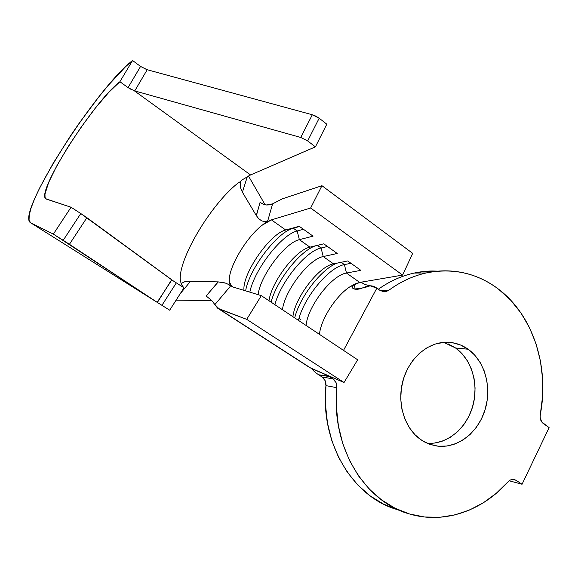 <?xml version="1.0" encoding="UTF-8"?>
<svg xmlns="http://www.w3.org/2000/svg" width="578" height="578" viewBox="0 0 578 578"><rect width="100%" height="100%" fill="white"/><g stroke="black" fill="none" stroke-linecap="round" stroke-linejoin="round"><path stroke-width="0.87" d="M448.16 343.874L455.58 347.985L468.122 349.228C485.029 361.279 492.124 387.694 484.906 410.337C477.796 433.023 457.162 448.831 436.954 446.043L430.314 444.482L425.011 442.221L421.983 440.458L415.033 434.779L409.21 427.482L404.773 418.84L401.912 409.195L400.742 398.943L401.334 388.488L403.646 378.279L407.591 368.728L412.995 360.217L419.628 353.093L427.214 347.616L435.436 343.997L443.969 342.349L452.473 342.711L460.623 345.044L468.122 349.228L474.69 355.08L480.108 362.384L484.183 370.838L486.784 380.143L487.81 389.962L487.247 399.925L485.101 409.694L481.46 418.905L476.431 427.229L470.203 434.36L462.978 440.017L455.023 443.976L446.628 446.064L438.102 446.18L429.779 444.294L421.983 440.458C405.662 430.046 397.129 405.749 402.281 383.308C407.36 360.831 425.235 343.643 444.012 342.349C452.798 341.8 460.832 344.091 468.122 349.228L455.58 347.985L443.752 342.371M385.678 291.731L388.647 290.402L379.775 290.243L388.647 290.402C400.482 281.703 413.003 275.887 426.21 272.953C452.971 267.679 477.074 273.076 498.503 289.152C533.118 315.205 549.577 366.835 540.3 414.643L542.547 396.616L542.576 378.539L540.379 360.773L535.994 343.686L529.484 327.639L520.959 312.98L510.562 300.047L498.503 289.152C490.751 283.242 482.363 278.712 473.324 275.562C464.271 272.426 454.893 270.858 445.183 270.844C435.472 270.851 425.805 272.498 416.174 275.778C406.551 279.08 397.375 283.95 388.647 290.402L384.399 291.868L380.129 290.496L376.849 288.155L343.52 350.384L376.849 288.155C367.594 281.587 362.543 291.102 354.054 288.964C359.776 288.733 365.137 287.671 370.151 285.778L376.849 288.155L380.129 290.496L385.678 291.731L382.694 291.673M438.001 271.147L426.087 271.277L414.115 273.069C401.58 275.843 389.659 281.226 378.352 289.224C386.566 283.379 395.179 278.921 404.203 275.843C413.711 272.621 423.262 271.01 432.864 271.003L438.016 271.147M240.224 183.761L240.889 181.246L237.305 183.616C209.915 205.681 177.338 260.75 180.415 280.944L181.189 283.473L184.779 281.71L187.778 281.269L218.123 281.883L225.926 283.206L228.874 284.679L230.196 286.493L214.879 304.62L217.66 308.219L246.712 319.352L344.055 382.499L246.712 319.352L261.321 295.654L246.712 319.352L219.351 309.114L311.744 368.706L344.055 382.499L357.645 359.783L261.321 295.654L233.071 287.035L231.699 286.356L229.509 282.165L230.716 285.351L233.071 287.035L261.321 295.654L357.645 359.783L344.055 382.499L309.7 367.572L219.351 309.114L214.879 304.62L230.196 286.493L229.509 282.165C227.031 270.071 245.592 237.89 262.072 225.276L271.414 219.864L285.734 230.008C270.034 233.476 242.066 273.936 243.988 290.366C242.066 273.936 270.034 233.476 285.734 230.008L299.216 226.258L313.045 236.149L299.361 239.66L309.931 247.153C295.77 249.891 271.544 281.739 268.987 300.755C271.544 281.739 295.77 249.891 309.931 247.153L323.774 243.822L337.249 253.467L323.218 256.567L333.528 263.871C318.998 266.191 294.961 297.583 292.901 316.679C294.961 297.583 318.998 266.191 333.528 263.871L347.703 260.945L360.838 270.345L346.482 273.047L359.718 282.425L349.784 286.876C335.702 296.117 320.826 319.359 319.461 334.366C320.826 319.359 335.702 296.117 349.784 286.876L354.971 283.935L359.718 282.425L402.606 275.092L359.718 282.425L346.482 273.047C331.758 275.142 307.821 306.289 306.044 325.428C307.821 306.289 331.758 275.142 346.482 273.047L344.394 264.601C328.738 267.18 303.616 297.923 298.458 320.378C303.616 297.923 328.738 267.18 344.394 264.601L346.482 273.047L360.838 270.345L347.703 260.945L333.528 263.871L323.218 256.567C308.847 259.067 284.73 290.662 282.454 309.721C284.73 290.662 308.847 259.067 323.218 256.567L321.079 247.998C305.805 251.018 280.547 282.245 274.89 304.693C280.547 282.245 305.805 251.018 321.079 247.998L323.218 256.567L337.249 253.467L323.774 243.822L309.931 247.153L299.361 239.66C285.062 242.637 260.187 275.923 258.106 294.672C260.187 275.923 285.062 242.637 299.361 239.66L297.179 230.976C281.399 234.603 254.212 269.912 249.826 292.15C254.212 269.912 281.399 234.603 297.179 230.976L299.361 239.66L313.045 236.149L299.216 226.258L285.734 230.008L293.299 228.216C277.23 231.973 249.306 268.835 245.614 290.864C249.306 268.835 277.23 231.973 293.299 228.216L297.179 230.976L293.299 228.216L285.734 230.008L271.414 219.864L267.014 221.851L262.072 225.276L267.78 220.731L272.592 203.861L282.324 198.846L321.953 185.704L310.639 208.008L271.414 219.864L310.639 208.008L402.606 275.092L310.639 208.008L321.953 185.704L412.678 253.352L402.606 275.092L412.678 253.352L321.953 185.704L282.324 198.846L272.592 203.861L267.78 220.731L264.912 221.706L261.682 220.868L258.655 218.621M397.765 509.717L383.481 504.074L370.093 495.837L357.941 485.144L347.327 472.212L338.556 457.314L331.873 440.79L327.459 423.031L325.465 404.492L325.934 385.627L336.851 387.686C337.061 383.821 335.746 380.88 332.906 378.85L336.035 382.578L336.851 387.686L336.367 406.912L338.39 425.805L342.848 443.897L349.625 460.724L358.505 475.889L369.248 489.046L381.552 499.912L395.106 508.272L409.564 513.986L424.57 516.992L439.779 517.281L454.864 514.919L469.502 510.02L483.41 502.737L496.307 493.272L507.975 481.864C482.536 510.721 444.453 524.333 409.816 514.059C364.588 502.087 330.768 446.512 336.851 387.686L325.934 385.627C326.137 381.841 324.843 378.951 322.04 376.964L332.906 378.85L329.619 376.336L318.644 374.775C314.916 372.29 312.821 370.354 312.351 368.966C312.821 370.354 314.916 372.29 318.644 374.775L329.467 376.625L332.906 378.85L322.04 376.964L318.644 374.775L322.04 376.964L325.125 380.62L325.934 385.627C319.952 443.326 353.324 497.925 398.011 509.789L399.521 510.338M522.064 484.248L509.153 480.773L522.064 484.248L549.1 427.604L541.68 421.918L540.134 417.265L540.3 414.643C539.744 418.523 540.726 421.478 543.248 423.493L549.1 427.604L522.064 484.248L516.038 480.289L522.064 484.248M512.672 479.393L516.038 480.289L512.672 479.393M507.975 481.864L509.839 480.304L511.935 479.487L514.073 479.48L516.038 480.289L513.979 479.465C511.776 479.14 509.774 479.942 507.975 481.864M427.265 443.297C446.939 444.648 466.258 428.652 472.631 406.666C479.097 384.717 471.937 359.588 455.58 347.985L462.082 353.743L467.443 360.918L471.482 369.234L474.054 378.38L475.073 388.019L474.524 397.816L472.407 407.411L468.801 416.456L463.838 424.628L457.675 431.622L450.537 437.163L442.669 441.043L434.367 443.08M352.147 286.955L352.782 285.033L352.147 286.955L352.732 288.212L354.054 288.964L354.422 284.188L354.054 288.964M269.984 204.872L272.592 203.861L266.646 204.988L269.984 204.872M263.142 204.128L266.646 204.988C265.042 205.038 262.853 204.157 260.086 202.343L263.142 204.128M242.406 192.199L256.285 215.536L242.406 192.199L247.37 176.528L242.406 192.199L240.629 188.002L240.195 184.086L240.889 181.246L237.305 183.616C209.915 205.681 177.338 260.75 180.415 280.944L181.189 283.473L184.866 281.688L187.604 281.284L218.123 281.883L206.136 295.987L211.786 300.553L214.879 304.62L211.786 300.553L206.136 295.987L218.289 281.883M222.162 282.259L225.926 283.206L228.874 284.679L230.196 286.493L229.509 282.165C227.031 270.071 245.592 237.89 262.072 225.276L267.78 220.731L264.912 221.706L261.682 220.868L258.691 218.657L256.285 215.536L260.086 202.343L256.372 215.688M265.071 204.728L248.439 175.95L265.071 204.728M176.109 300.141L211.83 300.596L176.268 300.141M190.61 281.197L180.271 293.631L190.61 281.197M181.167 284.195L183.761 287.663L181.167 284.195L181.189 283.473M134.291 90.782L134.746 90.919L147.195 69.728L312.322 114.762L300.748 137.463L134.746 90.919L147.195 69.728L140.57 66.434L128.049 87.61L119.906 81.722L128.049 87.61L140.57 66.434L132.55 60.509L119.906 81.722L132.55 60.509L125.361 66.925L108.317 85.327L98.954 96.736L79.75 122.413L70.372 136.04L53.212 163.227L39.593 188.103L34.615 198.825L31.104 207.972L29.211 215.204L29.052 220.247L30.728 222.841L53.364 234.112L71.058 207.235L45.843 198.803C35.525 192.676 93.795 101.309 119.906 81.722L108.823 92.314L95.486 107.956L81.375 126.835L67.944 146.949L56.601 166.226L48.603 182.597L44.983 194.107L45.048 197.51L46.428 199.114L71.058 207.235L80.79 213.542L71.058 207.235L53.364 234.112L63.197 240.311L80.79 213.542L171.637 279.766L157.382 302.46L53.364 234.112L30.728 222.841L161.927 305.329L176.326 282.873L161.927 305.329L169.672 310.191L183.999 287.815L176.326 282.873L183.999 287.815L169.672 310.191L30.331 222.595C16.329 213.376 95.912 88.658 132.55 60.509L140.57 66.434L146.747 69.598L312.322 114.762L315.884 116.149L319.172 118.223L307.662 140.938L300.748 137.463L134.291 90.782L250.556 174.946L242.03 179.946L250.556 174.946L315.415 146.855L250.556 174.946L134.291 90.782L128.049 87.61L131.806 89.814M326.808 124.183L315.415 146.855L307.662 140.938L315.415 146.855L326.808 124.183L319.172 118.223L326.808 124.183M171.854 279.918L157.158 302.316L69.432 244.306L86.895 217.682L173.364 280.951M240.889 181.246L242.03 179.946M312.322 114.762L300.748 137.463L307.662 140.938L319.172 118.223L312.322 114.762M69.432 244.306L86.895 217.682L80.79 213.542L63.197 240.311L69.432 244.306M300.95 319.779L299.043 318.225M315.747 245.751C300.35 250.411 276.631 280.525 271.068 302.142C276.631 280.525 300.35 250.411 315.747 245.751M317.38 245.361L321.079 247.998L317.38 245.361M327.502 246.495L321.079 247.998L327.502 246.495M299.534 226.482L293.299 228.216L299.534 226.482M303.443 229.278L297.179 230.976L303.443 229.278M336.873 263.178C321.137 269.261 299.592 297.345 294.722 317.893C299.592 297.345 321.137 269.261 336.873 263.178M341.15 262.296L344.394 264.601L341.15 262.296M350.962 263.279L344.394 264.601L350.962 263.279M414.115 273.069L426.188 272.953M232.089 286.609L231.699 286.356M429.562 444.222L436.954 446.043M370.151 285.778C365.78 284.961 362.832 283.747 361.308 282.151M218.217 308.58L309.707 367.579M30.685 222.819L157.693 302.662M173.667 281.154L183.623 287.562"/></g></svg>
